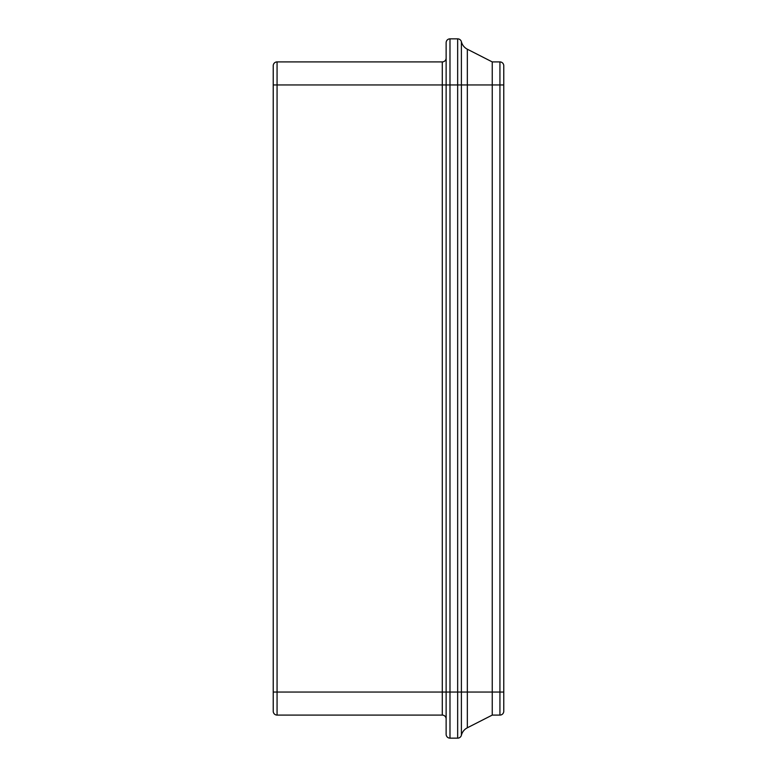 <?xml version="1.0" encoding="UTF-8"?>
<svg xmlns="http://www.w3.org/2000/svg" width="777" height="777" viewBox="0 0 777 777"><rect width="100%" height="100%" fill="white"/><g stroke="black" fill="none" stroke-linecap="round" stroke-linejoin="round"><path stroke-width="1.17" d="M446.134 58.061A3.846 3.846 0 0 1 442.288 61.907L442.288 84.955L457.663 84.955L457.663 692.045L461.392 692.045L461.392 84.955L457.663 84.955L457.663 38.85L449.98 38.85A3.846 3.846 0 0 0 446.134 42.696L446.134 84.955L446.134 42.696A3.846 3.846 0 0 1 449.98 38.85L457.663 38.85A3.846 3.846 0 0 1 461.392 41.754A11.529 11.529 0 0 0 467.336 49.213L492.239 61.907L467.336 49.213A11.529 11.529 0 0 1 461.392 41.754L461.392 84.955L467.336 84.955L467.336 49.213M446.134 84.955L446.134 734.304L446.134 692.045L457.663 692.045L457.663 738.15A3.846 3.846 0 0 0 461.392 735.246A11.529 11.529 0 0 1 467.336 727.787L467.336 84.955L492.239 84.955L492.239 715.093L467.336 727.787L492.239 715.093L499.932 715.093A3.846 3.846 0 0 0 503.768 711.256L503.768 65.744A3.846 3.846 0 0 0 499.932 61.907L492.239 61.907L492.239 84.955L503.768 84.955M446.134 692.045L277.068 692.045L277.068 84.955L442.288 84.955L442.288 715.093A3.846 3.846 0 0 1 446.134 718.939M442.288 715.093L277.068 715.093L277.068 692.045L273.232 692.045L273.232 711.256A3.846 3.846 0 0 0 277.068 715.093M442.288 61.907L277.068 61.907A3.846 3.846 0 0 0 273.232 65.744L273.232 692.045M446.134 734.304A3.846 3.846 0 0 0 449.98 738.15L449.98 38.85M457.663 738.15L449.98 738.15M499.932 715.093A3.846 3.846 0 0 0 503.768 711.256A3.846 3.846 0 0 1 499.932 715.093L499.932 692.045L461.392 692.045L461.392 735.246M503.768 65.744A3.846 3.846 0 0 0 499.932 61.907L492.239 61.907M273.232 84.955L277.068 84.955L277.068 61.907A3.846 3.846 0 0 0 273.232 65.744M503.768 692.045L499.932 692.045L499.932 61.907"/></g></svg>
